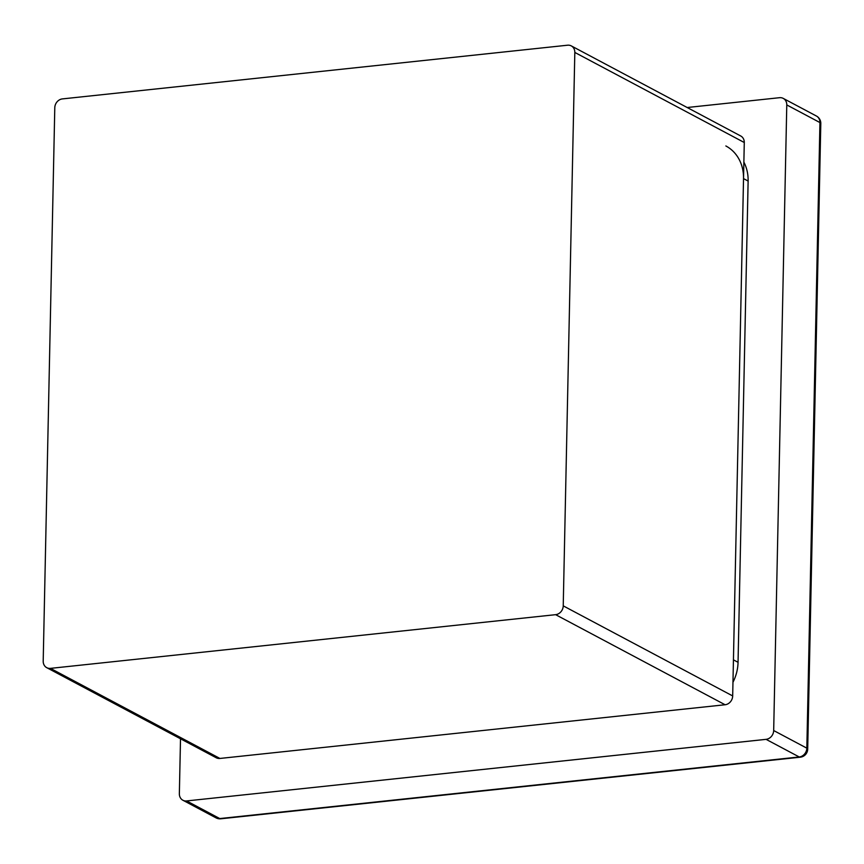 <?xml version="1.0" encoding="UTF-8"?>
<svg xmlns="http://www.w3.org/2000/svg" width="864" height="864" viewBox="0 0 864 864"><rect width="100%" height="100%" fill="white"/><g stroke="black" fill="none" stroke-linecap="round" stroke-linejoin="round"><path stroke-width="1.3" d="M43.2 661.133L54.788 107.719A8.294 7.171 118 0 1 62.392 98.906L567.562 45.209A8.294 7.171 118 0 1 571.288 45.9A8.294 7.171 118 0 1 574.819 52.434L563.231 605.858A8.294 7.171 118 0 1 555.628 614.671L50.458 668.369A8.294 7.171 118 0 1 46.732 667.667A8.294 7.171 118 0 1 43.2 661.133M571.288 45.9L740.74 135.994A8.294 7.171 118 0 1 744.282 142.517L732.683 695.941A8.294 7.171 118 0 1 725.09 704.754L219.92 758.452A8.294 7.171 118 0 1 216.194 757.75L46.732 667.667M743.872 162.097A41.472 35.845 118 0 1 748.127 181.062L738.05 662.299A41.472 35.845 118 0 1 732.974 682.258M725.846 145.951A41.472 35.845 118 0 1 743.526 178.61L733.439 659.848L738.05 662.299M180.511 738.785L179.356 793.714A8.294 7.171 -62 0 0 182.898 800.248A8.294 7.171 -62 0 0 186.624 800.939L766.076 739.346A8.294 7.171 -62 0 0 773.68 730.534L786.78 104.933A8.294 7.171 -62 0 0 783.248 98.399A8.294 7.171 -62 0 0 779.522 97.697L687.182 107.514M744.282 142.517L574.819 52.434M732.683 695.941L563.231 605.858M725.09 704.754L555.628 614.671M219.92 758.452L50.458 668.369M748.127 181.062L743.526 178.61M773.68 730.534L806.836 748.159A8.294 2.106 1.2 0 1 807.7 749.12L820.8 123.52A8.294 2.106 -178.8 0 0 819.936 122.558L806.836 748.159A8.294 7.171 118 0 1 799.232 756.972L219.769 818.564A8.294 3.607 83.9 0 0 220.817 818.791L800.28 757.199A8.294 3.607 -96.1 0 1 799.232 756.972L766.076 739.346M820.8 123.52A8.294 8.294 0 0 0 816.404 116.024A8.294 7.171 118 0 1 819.936 122.558L786.78 104.933M186.624 800.939L219.769 818.564A8.294 7.171 118 0 1 216.043 817.873A8.294 8.294 0 0 0 220.817 818.791M800.28 757.199A8.294 8.294 0 0 0 807.7 749.12M182.898 800.248L216.043 817.873M783.248 98.399L816.404 116.024"/></g></svg>
